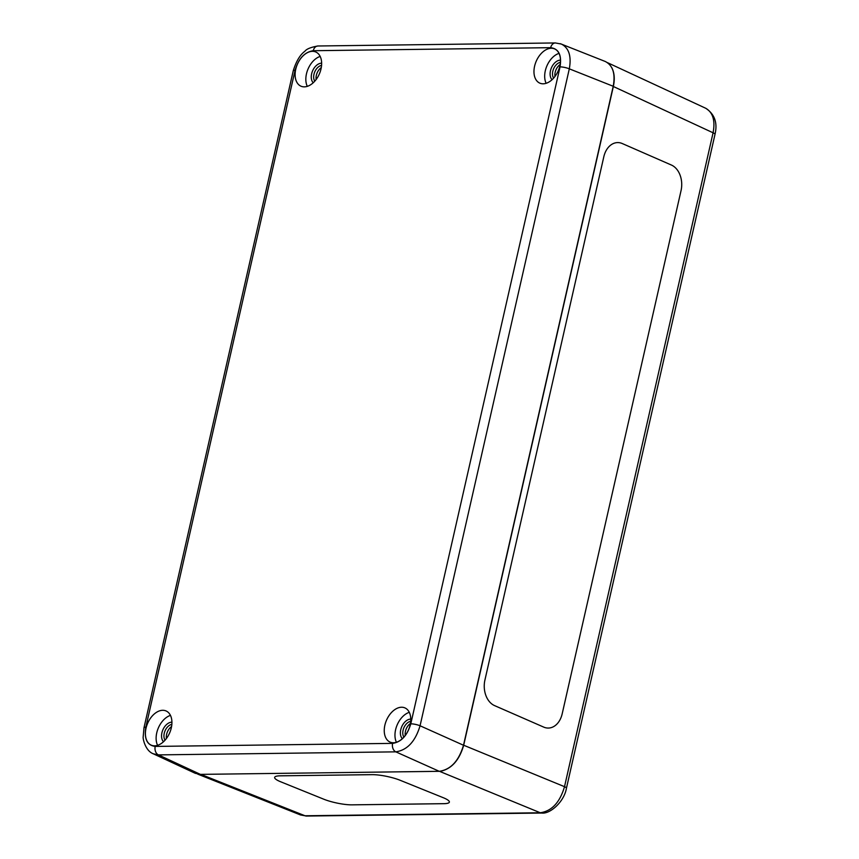 <?xml version="1.0" encoding="UTF-8"?>
<svg xmlns="http://www.w3.org/2000/svg" width="859" height="859" viewBox="0 0 859 859"><rect width="100%" height="100%" fill="white"/><g stroke="black" fill="none" stroke-linecap="round" stroke-linejoin="round"><path stroke-width="1.29" d="M671.416 165.046A20.337 14.721 -90.3 0 1 681.058 190.569A20.337 14.721 89.7 0 0 671.416 165.046L622.26 143.539L671.416 165.046M548.225 728.056A20.337 14.721 89.7 0 0 562.173 713.872A20.337 14.721 -90.3 0 1 548.225 728.056A20.337 14.721 -90.3 0 1 543.726 727.111L494.559 705.604A20.337 14.721 -90.3 0 1 484.916 680.07L603.813 156.778A20.337 14.721 -90.3 0 1 617.761 142.583A20.337 14.721 -90.3 0 1 622.26 143.539A20.337 14.721 89.7 0 0 617.75 142.583M562.173 713.872L681.058 190.569L562.173 713.872M449.364 802.113A20.337 4.059 12 0 1 443.835 803.67L351.975 804.851A20.337 4.059 12 0 1 323.832 799.224L280.743 781.808A20.337 4.059 12 0 1 274.644 777.395A20.337 4.059 12 0 1 280.163 775.827L372.022 774.657A20.337 4.059 12 0 1 400.165 780.283L443.255 797.7A20.337 4.059 12 0 1 449.364 802.113A20.337 4.059 12 0 1 443.835 803.68L351.975 804.851A20.337 4.059 12 0 1 323.832 799.224L280.743 781.808A20.337 4.059 12 0 1 274.644 777.395M613.176 86.448L613.347 86.501C614.969 78.91 614.4 72.543 611.64 67.399M440.882 771.199C451.813 768.644 459.415 759.99 463.688 745.225L613.347 86.501L713.077 132.791L564.513 786.683C559.896 802.381 551.811 811.079 540.279 812.764L305.042 815.771L300.51 814.955L306.513 816.05L541.75 813.043A6.775 4.982 -90.7 0 1 540.279 812.764L439.486 771.318M705.733 108.266C712.927 112.432 715.386 120.604 713.077 132.791A6.775 1.428 -167.2 0 1 715.01 134.305C717.716 122.794 714.624 114.118 705.722 108.266L607.463 62.653M152.698 753.526L195.283 773.315L200.415 774.378L439.26 771.318C450.75 769.621 458.835 760.924 463.506 745.247L613.219 86.276C615.527 73.659 612.875 65.402 605.262 61.483L560.326 43.691M439.26 771.318L395.827 751.85C407.273 750.122 415.348 741.435 420.062 725.78A6.775 1.428 -167.2 0 0 410.795 723.826C407.295 735.583 401.228 742.101 392.617 743.379L155.211 746.417A6.775 4.982 89.3 0 0 158.421 754.889L395.827 751.85A6.775 4.982 -90.7 0 1 392.617 743.379M143.99 727.766A6.775 1.428 -167.2 0 0 143.979 727.809L143.195 736.732C142.669 737.935 145.042 750.659 153.278 753.805L158.421 754.889L200.415 774.378M463.506 745.247L420.062 725.78L569.313 68.838C571.579 56.211 568.926 47.943 561.346 44.045M401.54 707.236A18.64 12.005 113.3 0 1 404.868 707.88A18.64 12.005 113.3 0 1 408.53 729.742A18.64 12.005 113.3 0 1 390.147 742.122A18.64 12.005 113.3 0 1 385.562 722.687A18.64 12.005 113.3 0 1 401.54 707.236M312.418 51.325A18.64 12.005 113.3 0 1 315.736 51.969A18.64 12.005 113.3 0 1 319.408 73.831A18.64 12.005 113.3 0 1 301.015 86.211A18.64 12.005 113.3 0 1 296.43 66.777A18.64 12.005 113.3 0 1 312.418 51.325M162.705 710.296A18.64 12.005 113.3 0 1 166.023 710.941A18.64 12.005 113.3 0 1 169.695 732.802A18.64 12.005 113.3 0 1 151.302 745.183A18.64 12.005 113.3 0 1 146.717 725.748A18.64 12.005 113.3 0 1 162.705 710.296M551.253 48.265A18.64 12.005 113.3 0 1 554.581 48.909A18.64 12.005 113.3 0 1 558.243 70.782A18.64 12.005 113.3 0 1 539.86 83.162A18.64 12.005 113.3 0 1 535.275 63.727A18.64 12.005 113.3 0 1 551.253 48.265M410.763 719.112A11.017 7.097 -66.7 0 0 401.701 726.811A11.017 7.097 -66.7 0 0 402.345 738.676M403.891 737.108A9.32 6.002 113.3 0 1 403.891 727.756A9.32 6.002 113.3 0 1 410.688 721.313M409.292 712.336A18.64 12.005 -66.7 0 0 397.191 724.867A18.64 12.005 -66.7 0 0 396.428 742.273M405.276 735.422A9.32 6.002 113.3 0 1 410.409 723.471M321.631 63.201A11.017 7.097 -66.7 0 0 312.579 70.9A11.017 7.097 -66.7 0 0 313.224 82.765M314.77 81.197A9.32 6.002 113.3 0 1 314.77 71.834A9.32 6.002 113.3 0 1 321.556 65.391M320.171 56.426A18.64 12.005 -66.7 0 0 308.07 68.956A18.64 12.005 -66.7 0 0 307.297 86.362M316.144 79.5A9.32 6.002 113.3 0 1 321.287 67.56M171.918 722.172A11.017 7.097 -66.7 0 0 162.866 729.86A11.017 7.097 -66.7 0 0 163.511 741.736M165.057 740.168A9.32 6.002 113.3 0 1 165.057 730.805A9.32 6.002 113.3 0 1 171.843 724.362M170.458 715.397A18.64 12.005 -66.7 0 0 158.357 727.927A18.64 12.005 -66.7 0 0 157.584 745.333M166.431 738.472A9.32 6.002 113.3 0 1 171.564 726.531M560.476 60.141A11.017 7.097 -66.7 0 0 551.414 67.84A11.017 7.097 -66.7 0 0 552.069 79.704M553.604 78.148A9.32 6.002 113.3 0 1 553.615 68.784A9.32 6.002 113.3 0 1 560.401 62.342M559.016 53.376A18.64 12.005 -66.7 0 0 546.904 65.896A18.64 12.005 -66.7 0 0 546.141 83.302M554.989 76.451A9.32 6.002 113.3 0 1 560.122 64.511M463.516 745.172L564.513 786.683A6.775 1.428 -167.2 0 1 566.446 788.208L715.01 134.315M306.513 816.05A6.775 4.982 89.3 0 1 305.042 815.771L200.823 774.367M541.911 813.033A6.775 4.982 -90.7 0 1 541.75 813.043C550.082 814.214 564.245 801.737 566.446 788.197A6.775 1.428 -167.2 0 1 566.435 788.261M155.211 746.417C147.125 745.354 144.001 738.944 145.837 727.208A6.775 1.428 -167.2 0 0 143.99 727.756L293.241 70.814C296.151 61.333 300.038 54.804 304.881 51.261C306.577 48.963 310.937 47.202 317.948 45.989L555.344 42.95A6.775 4.982 89.3 0 0 550.673 47.674C558.758 48.748 561.883 55.148 560.047 66.884L410.795 723.826M613.219 86.276L569.313 68.838A6.775 1.428 -167.2 0 0 560.047 66.884M145.837 727.208L295.088 70.266A6.775 1.428 -167.2 0 0 293.241 70.814M555.515 42.95A6.775 4.982 89.3 0 0 555.344 42.95L561.314 44.045M295.088 70.266C298.588 58.509 304.655 51.991 313.267 50.713A6.775 4.982 -90.7 0 1 317.948 45.989M313.267 50.713L550.673 47.674M197.667 774.109L300.51 814.955"/></g></svg>
